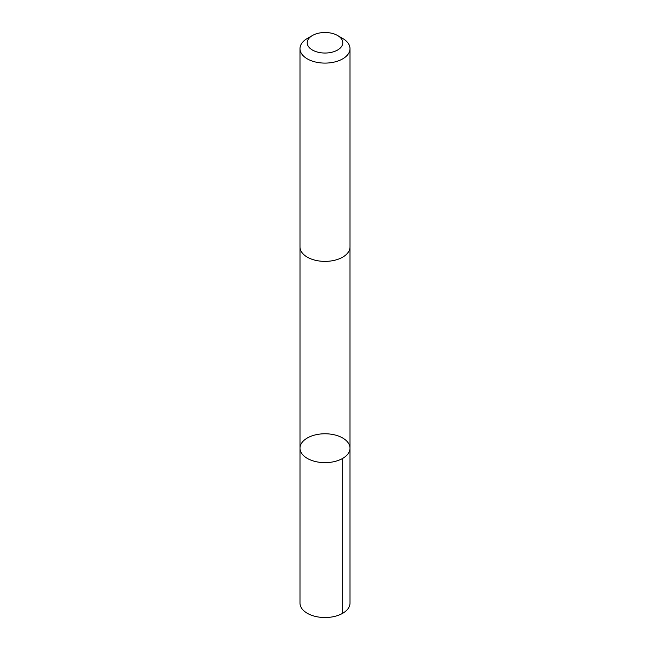 <?xml version="1.0" encoding="UTF-8"?>
<svg xmlns="http://www.w3.org/2000/svg" width="650" height="650" viewBox="0 0 650 650"><rect width="100%" height="100%" fill="white"/><g stroke="black" fill="none" stroke-linecap="round" stroke-linejoin="round"><path stroke-width="0.97" d="M349.822 449.962A25.001 14.438 180 0 1 323.473 462.613A25.001 14.438 180 0 1 299.999 448.207A25.001 14.438 180 0 1 325 433.769A25.001 14.438 180 0 1 350.001 448.207A25.001 14.438 180 0 1 349.822 449.962A25.001 14.438 180 0 1 323.473 462.613A25.001 14.438 180 0 1 299.999 448.207L299.991 603.086A25.009 14.438 0 0 0 323.473 617.5A25.009 14.438 0 0 0 349.822 604.849A25.009 14.438 0 0 0 350.009 603.086L350.001 448.207A25.001 14.438 180 0 1 349.822 449.962M312.423 35.506L307.32 38.456A25.009 14.438 0 0 0 300.178 46.906A25.009 14.438 0 0 0 299.991 48.661L299.991 246.943A25.009 14.438 0 0 0 325 261.381A25.009 14.438 0 0 0 350.009 246.943L350.009 48.661A25.009 14.438 0 0 0 342.68 38.456L337.577 35.506A17.786 10.27 0 0 0 312.423 35.506A17.786 10.27 0 0 0 307.344 41.519A17.786 10.27 0 0 0 330.793 52.479A17.786 10.27 0 0 0 337.577 35.506M299.991 48.661A25.009 14.438 0 0 0 325 63.099A25.009 14.438 0 0 0 350.009 48.661M342.68 458.413L342.68 613.299M299.999 247.26L299.999 448.207M350.001 247.26L350.001 448.207"/></g></svg>
